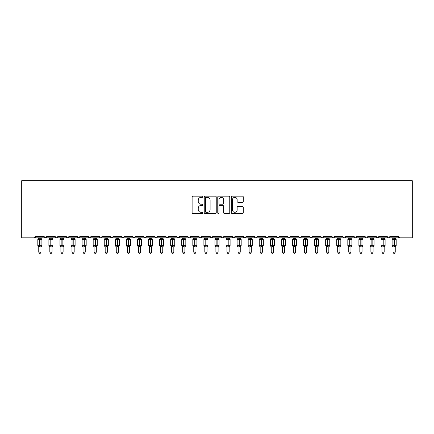 <?xml version="1.0" encoding="UTF-8"?>
<svg xmlns="http://www.w3.org/2000/svg" width="434" height="434" viewBox="0 0 434 434"><rect width="100%" height="100%" fill="white"/><g stroke="black" fill="none" stroke-linecap="round" stroke-linejoin="round"><path stroke-width="0.65" d="M202.83 196.759A0.608 0.608 0 0 0 202.222 196.152L192.984 196.152A0.868 0.868 0 0 0 192.116 197.02L192.116 212.665A0.868 0.868 0 0 0 192.984 213.539L202.222 213.539A0.608 0.608 0 0 0 202.83 212.931A0.608 0.608 0 0 0 202.222 212.318L201.023 212.318A2.783 2.783 0 0 1 198.24 209.541L198.24 208.233A2.783 2.783 0 0 1 201.023 205.45L202.222 205.45A0.608 0.608 0 0 0 202.83 204.843A0.608 0.608 0 0 0 202.222 204.235L201.023 204.235A2.783 2.783 0 0 1 198.24 201.452L198.24 200.15A2.783 2.783 0 0 1 201.023 197.367L202.222 197.367A0.608 0.608 0 0 0 202.83 196.759M242.405 202.277A0.868 0.868 0 0 0 243.279 201.409L243.279 197.02A0.868 0.868 0 0 0 242.405 196.152L232.147 196.152A0.868 0.868 0 0 0 231.279 197.02L231.279 212.665A0.868 0.868 0 0 0 232.147 213.539L242.405 213.539A0.868 0.868 0 0 0 243.279 212.665L243.279 207.365A0.868 0.868 0 0 0 242.405 206.497L238.016 206.497A0.868 0.868 0 0 0 237.148 207.365L237.148 209.996A2.327 2.327 0 0 1 234.821 212.318A2.327 2.327 0 0 1 232.499 209.996L232.499 199.694A2.327 2.327 0 0 1 234.821 197.367A2.327 2.327 0 0 1 237.148 199.694L237.148 201.409A0.868 0.868 0 0 0 238.016 202.277L242.405 202.277M21.7 228.978L412.3 228.978L412.3 180.707L21.7 180.707L21.7 237.837L34.324 237.837L35.648 236.508L44.062 236.508L44.55 237.534M216.24 197.02A0.868 0.868 0 0 0 215.373 196.152L205.114 196.152A0.868 0.868 0 0 0 204.24 197.02L204.24 212.665A0.868 0.868 0 0 0 205.114 213.539L215.373 213.539A0.868 0.868 0 0 0 216.24 212.665L216.24 197.02M218.627 196.152L228.886 196.152A0.868 0.868 0 0 1 229.76 197.02L229.76 212.665A0.868 0.868 0 0 1 228.886 213.539L224.497 213.539A0.868 0.868 0 0 1 223.629 212.665L223.629 206.324A0.868 0.868 0 0 0 222.761 205.45L219.848 205.45A0.868 0.868 0 0 0 218.98 206.324L218.98 212.931A0.608 0.608 0 0 1 218.367 213.539A0.608 0.608 0 0 1 217.759 212.931L217.759 197.02A0.868 0.868 0 0 1 218.627 196.152M34.324 237.837L35.648 236.508A1.329 1.329 0 0 1 34.324 237.837L45.391 237.837L44.062 236.508A1.329 1.329 0 0 0 45.391 237.837A1.329 1.329 0 0 0 46.72 236.508L55.134 236.508A1.329 1.329 0 0 0 56.463 237.837A1.329 1.329 0 0 0 57.793 236.508L66.207 236.508A1.329 1.329 0 0 0 67.536 237.837A1.329 1.329 0 0 0 68.865 236.508L77.279 236.508A1.329 1.329 0 0 0 78.608 237.837A1.329 1.329 0 0 0 79.937 236.508L88.352 236.508A1.329 1.329 0 0 0 89.681 237.837A1.329 1.329 0 0 0 91.01 236.508L99.424 236.508A1.329 1.329 0 0 0 100.748 237.837A1.329 1.329 0 0 0 102.077 236.508L110.491 236.508A1.329 1.329 0 0 0 111.82 237.837A1.329 1.329 0 0 0 113.149 236.508L121.563 236.508A1.329 1.329 0 0 0 122.893 237.837A1.329 1.329 0 0 0 124.222 236.508L132.636 236.508A1.329 1.329 0 0 0 133.965 237.837A1.329 1.329 0 0 0 135.294 236.508L143.708 236.508A1.329 1.329 0 0 0 145.037 237.837A1.329 1.329 0 0 0 146.367 236.508L154.781 236.508A1.329 1.329 0 0 0 156.11 237.837A1.329 1.329 0 0 0 157.433 236.508L165.848 236.508A1.329 1.329 0 0 0 167.177 237.837A1.329 1.329 0 0 0 168.506 236.508L176.92 236.508A1.329 1.329 0 0 0 178.249 237.837A1.329 1.329 0 0 0 179.578 236.508L187.993 236.508A1.329 1.329 0 0 0 189.322 237.837A1.329 1.329 0 0 0 190.651 236.508L199.065 236.508A1.329 1.329 0 0 0 200.394 237.837A1.329 1.329 0 0 0 201.723 236.508L210.137 236.508A1.329 1.329 0 0 0 211.466 237.837A1.329 1.329 0 0 0 212.79 236.508L221.21 236.508A1.329 1.329 0 0 0 222.533 237.837A1.329 1.329 0 0 0 223.863 236.508L232.277 236.508A1.329 1.329 0 0 0 233.606 237.837A1.329 1.329 0 0 0 234.935 236.508L243.349 236.508A1.329 1.329 0 0 0 244.678 237.837A1.329 1.329 0 0 0 246.007 236.508L254.422 236.508A1.329 1.329 0 0 0 255.751 237.837A1.329 1.329 0 0 0 257.08 236.508L265.494 236.508A1.329 1.329 0 0 0 266.823 237.837A1.329 1.329 0 0 0 268.152 236.508L276.567 236.508A1.329 1.329 0 0 0 277.89 237.837A1.329 1.329 0 0 0 279.219 236.508L287.634 236.508A1.329 1.329 0 0 0 288.963 237.837A1.329 1.329 0 0 0 290.292 236.508L298.706 236.508A1.329 1.329 0 0 0 300.035 237.837A1.329 1.329 0 0 0 301.364 236.508L309.778 236.508A1.329 1.329 0 0 0 311.107 237.837A1.329 1.329 0 0 0 312.437 236.508L320.851 236.508A1.329 1.329 0 0 0 322.18 237.837A1.329 1.329 0 0 0 323.509 236.508L331.923 236.508A1.329 1.329 0 0 0 333.252 237.837A1.329 1.329 0 0 0 334.576 236.508L342.99 236.508A1.329 1.329 0 0 0 344.319 237.837A1.329 1.329 0 0 0 345.648 236.508L354.063 236.508A1.329 1.329 0 0 0 355.392 237.837A1.329 1.329 0 0 0 356.721 236.508L365.135 236.508A1.329 1.329 0 0 0 366.464 237.837A1.329 1.329 0 0 0 367.793 236.508L376.207 236.508A1.329 1.329 0 0 0 377.537 237.837A1.329 1.329 0 0 0 378.866 236.508L387.28 236.508A1.329 1.329 0 0 0 388.609 237.837A1.329 1.329 0 0 0 389.938 236.508L398.352 236.508L398.596 237.279M46.237 237.534L46.72 236.508L45.391 237.837L388.609 237.837L389.938 236.508L389.689 237.279M376.207 236.508L377.537 237.837L378.866 236.508L378.616 237.279M367.793 236.508L367.305 237.534M365.135 236.508L365.623 237.534L366.464 237.837L367.321 237.523M356.721 236.508L356.477 237.279M356.249 237.523L355.392 237.837L354.063 236.508L354.551 237.534M342.99 236.508L343.478 237.534M312.437 236.508L311.948 237.534M309.778 236.508L310.267 237.534L311.107 237.837L312.29 237.11M301.364 236.508L300.876 237.534M298.706 236.508L299.194 237.534M287.634 236.508L288.122 237.534L288.963 237.837L289.82 237.523M278.747 237.523L277.89 237.837L276.567 236.508L277.049 237.534M268.152 236.508L267.903 237.279M267.675 237.523L266.823 237.837L265.494 236.508L265.977 237.534M257.08 236.508L256.592 237.534L255.751 237.837L254.894 237.523L254.422 236.508M246.007 236.508L245.519 237.534M245.861 237.11L244.678 237.837L243.349 236.508L243.599 237.279M234.935 236.508L234.452 237.534M234.794 237.11L233.606 237.837L232.277 236.508L232.765 237.534M221.21 236.508L221.693 237.534L222.533 237.837L223.863 236.508L223.38 237.534M212.79 236.508L211.466 237.837L210.137 236.508L210.62 237.534M199.537 237.523L200.394 237.837L201.723 236.508L201.235 237.534M190.651 236.508L190.163 237.534L189.322 237.837L188.139 237.11M187.993 236.508L188.481 237.534M176.92 236.508L177.408 237.534L178.249 237.837L179.578 236.508M168.506 236.508L167.177 237.837L165.848 236.508L166.336 237.534M157.433 236.508L156.951 237.534M156.962 237.523L156.11 237.837L154.781 236.508L155.263 237.534M143.708 236.508L144.191 237.534M132.636 236.508L133.124 237.534M124.222 236.508L123.733 237.534M110.491 236.508L111.82 237.837L113.149 236.508L112.666 237.534M99.424 236.508L99.907 237.534L100.748 237.837L102.077 236.508L101.594 237.534M88.493 237.11L89.681 237.837L91.01 236.508L90.522 237.534M88.352 236.508L88.834 237.534M77.762 237.534L77.279 236.508L78.608 237.837L79.937 236.508L79.449 237.534M68.865 236.508L68.377 237.534M57.793 236.508L57.31 237.534M398.352 236.508A1.329 1.329 0 0 0 399.676 237.837L398.352 236.508M412.3 228.978L412.3 237.837L388.609 237.837L387.752 237.523M55.134 236.508L56.463 237.837L57.651 237.11M66.207 236.508L67.536 237.837L68.718 237.11M121.563 236.508L122.893 237.837L124.075 237.11M132.777 237.11L133.965 237.837L134.822 237.523M143.849 237.11L145.037 237.837L146.367 236.508M298.852 237.11L300.035 237.837L300.892 237.523M320.851 236.508L322.18 237.837L323.032 237.523M331.923 236.508L333.252 237.837L334.104 237.523M343.137 237.11L344.319 237.837L345.176 237.523M206.069 197.367A0.608 0.608 0 0 0 205.461 197.975L205.461 211.711A0.608 0.608 0 0 0 206.069 212.318L207.327 212.318A2.783 2.783 0 0 0 210.11 209.541L210.11 200.15A2.783 2.783 0 0 0 207.327 197.367L206.069 197.367M223.629 199.738A2.327 2.327 0 0 0 221.302 197.41A2.327 2.327 0 0 0 218.98 199.738L218.98 203.367A0.868 0.868 0 0 0 219.848 204.235L222.761 204.235A0.868 0.868 0 0 0 223.629 203.367L223.629 199.738M38.751 252.143L40.964 252.143L40.297 253.293L39.413 253.293L38.751 252.143L38.751 246.838A0.977 0.928 180 0 0 38.241 246.024L38.431 245.742L39.722 246.051L39.988 245.655L39.988 239.053L41.284 239.367L41.604 239.036A0.445 0.445 0 0 1 41.892 239.454L37.818 239.454L37.818 245.655L39.722 245.655L39.722 239.053L38.431 239.367L38.241 239.08A0.977 0.928 -0 0 0 38.751 238.266L40.964 238.309L40.964 237.837M40.964 252.143L40.964 246.794L39.722 246.93L39.722 246.051L39.988 245.655L41.892 245.655A0.445 0.445 0 0 1 41.604 246.067L40.964 246.984M39.722 246.93L38.751 246.843M38.751 237.837L38.751 238.271M39.988 246.93L39.988 246.051L41.284 245.742L41.604 246.067M38.751 238.309L38.431 239.367L38.751 238.309M41.284 239.367L40.964 238.309M40.964 246.794L41.284 245.742M38.751 246.794L38.431 245.742M49.823 252.143L52.037 252.143L51.369 253.293L50.485 253.293L49.823 252.143L49.823 246.838A0.977 0.928 180 0 0 49.308 246.024L49.498 245.742L50.794 246.051L51.06 245.655L51.06 239.053L52.357 239.367L52.677 239.036A0.445 0.445 0 0 1 52.964 239.454L48.89 239.454L48.89 245.655L50.794 245.655L50.794 239.053L49.498 239.367L49.308 239.08A0.977 0.928 -0 0 0 49.823 238.266L52.037 238.309L52.037 237.837M52.037 252.143L52.037 246.794L50.794 246.93L50.794 246.051L51.06 245.655L52.964 245.655A0.445 0.445 0 0 1 52.677 246.067L52.037 246.984M50.794 246.93L49.823 246.843M49.823 237.837L49.823 238.271M51.06 246.93L51.06 246.051L52.357 245.742L52.677 246.067M49.823 238.309L49.498 239.367L49.823 238.309M52.357 239.367L52.037 238.309M52.037 246.794L52.357 245.742M49.823 246.794L49.498 245.742M60.89 252.143L63.109 252.143L62.442 253.293L61.557 253.293L60.89 252.143L60.89 246.838A0.977 0.928 180 0 0 60.38 246.024L60.57 245.742L61.867 246.051L62.133 245.655L62.133 239.053L63.429 239.367L63.749 239.036A0.445 0.445 0 0 1 64.037 239.454L59.963 239.454L59.963 245.655L61.867 245.655L61.867 239.053L60.57 239.367L60.38 239.08A0.977 0.928 -0 0 0 60.89 238.266L63.109 238.309L63.109 237.837M63.109 252.143L63.109 246.794L61.867 246.93L61.867 246.051L62.133 245.655L64.037 245.655A0.445 0.445 0 0 1 63.749 246.067L63.109 246.984M61.867 246.93L60.89 246.843M60.89 237.837L60.89 238.271M62.133 246.93L62.133 246.051L63.429 245.742L63.749 246.067M60.89 238.309L60.57 239.367L60.89 238.309M63.429 239.367L63.109 238.309M63.109 246.794L63.429 245.742M60.89 246.794L60.57 245.742M71.963 252.143L74.176 252.143L73.514 253.293L72.63 253.293L71.963 252.143L71.963 246.838A0.977 0.928 180 0 0 71.453 246.024L71.643 245.742L72.939 246.051L73.205 245.655L73.205 239.053L74.502 239.367L74.816 239.036A0.445 0.445 0 0 1 75.109 239.454L71.035 239.454L71.035 245.655L72.939 245.655L72.939 239.053L71.643 239.367L71.453 239.08A0.977 0.928 -0 0 0 71.963 238.266L74.181 238.309L74.176 237.837M74.176 252.143L74.181 246.794L72.939 246.93L72.939 246.051L73.205 245.655L75.109 245.655A0.445 0.445 0 0 1 74.816 246.067L74.176 246.984M72.939 246.93L71.963 246.843M71.963 237.837L71.963 238.271M73.205 246.93L73.205 246.051L74.502 245.742L74.816 246.067M71.963 238.309L71.643 239.367L71.963 238.309M74.502 239.367L74.181 238.309M74.181 246.794L74.502 245.742M71.963 246.794L71.643 245.742M83.035 252.143L85.248 252.143L84.587 253.293L83.702 253.293L83.035 252.143L83.035 246.838A0.977 0.928 180 0 0 82.525 246.024L82.715 245.742L84.012 246.051L84.277 245.655L84.277 239.053L85.574 239.367L85.889 239.036A0.445 0.445 0 0 1 86.182 239.454L82.107 239.454L82.107 245.655L84.012 245.655L84.012 239.053L82.715 239.367L82.525 239.08A0.977 0.928 -0 0 0 83.035 238.266L85.248 238.309L85.248 237.837M85.248 252.143L85.248 246.794L84.012 246.93L84.012 246.051L84.277 245.655L86.182 245.655A0.445 0.445 0 0 1 85.889 246.067L85.248 246.984M84.012 246.93L83.035 246.843M83.035 237.837L83.035 238.271M84.277 246.93L84.277 246.051L85.574 245.742L85.889 246.067M83.035 238.309L82.715 239.367L83.035 238.309M85.574 239.367L85.248 238.309M85.248 246.794L85.574 245.742M83.035 246.794L82.715 245.742M94.107 252.143L96.321 252.143L95.659 253.293L94.769 253.293L94.107 252.143L94.107 246.838A0.977 0.928 180 0 0 93.598 246.024L93.787 245.742L95.084 246.051L95.35 245.655L95.35 239.053L96.641 239.367L96.961 239.036A0.445 0.445 0 0 1 97.254 239.454L93.18 239.454L93.18 245.655L95.084 245.655L95.084 239.053L93.787 239.367L93.598 239.08A0.977 0.928 -0 0 0 94.107 238.266L96.321 238.309L96.321 237.837M96.321 252.143L96.321 246.794L95.084 246.93L95.084 246.051L95.35 245.655L97.254 245.655A0.445 0.445 0 0 1 96.961 246.067L96.321 246.984M95.084 246.93L94.107 246.843M94.107 237.837L94.107 238.271M95.35 246.93L95.35 246.051L96.641 245.742L96.961 246.067M94.107 238.309L93.787 239.367L94.107 238.309M96.641 239.367L96.321 238.309M96.321 246.794L96.641 245.742M94.107 246.794L93.787 245.742M105.18 252.143L107.393 252.143L106.726 253.293L105.842 253.293L105.18 252.143L105.18 246.838A0.977 0.928 180 0 0 104.665 246.024L104.86 245.742L106.151 246.051L106.417 245.655L106.417 239.053L107.713 239.367L108.033 239.036A0.445 0.445 0 0 1 108.321 239.454L104.247 239.454L104.247 245.655L106.151 245.655L106.151 239.053L104.86 239.367L104.665 239.08A0.977 0.928 -0 0 0 105.18 238.266L107.393 238.309L107.393 237.837M107.393 252.143L107.393 246.794L106.151 246.93L106.151 246.051L106.417 245.655L108.321 245.655A0.445 0.445 0 0 1 108.033 246.067L107.393 246.984M106.151 246.93L105.18 246.843M105.18 237.837L105.18 238.271M106.417 246.93L106.417 246.051L107.713 245.742L108.033 246.067M105.18 238.309L104.86 239.367L105.18 238.309M107.713 239.367L107.393 238.309M107.393 246.794L107.713 245.742M105.18 246.794L104.86 245.742M116.252 252.143L118.466 252.143L117.798 253.293L116.914 253.293L116.252 252.143L116.252 246.838A0.977 0.928 180 0 0 115.737 246.024L115.927 245.742L117.223 246.051L117.489 245.655L117.489 239.053L118.786 239.367L119.106 239.036A0.445 0.445 0 0 1 119.393 239.454L115.319 239.454L115.319 245.655L117.223 245.655L117.223 239.053L115.927 239.367L115.737 239.08A0.977 0.928 -0 0 0 116.252 238.266L118.466 238.309L118.466 237.837M118.466 252.143L118.466 246.794L117.223 246.93L117.223 246.051L117.489 245.655L119.393 245.655A0.445 0.445 0 0 1 119.106 246.067L118.466 246.984M117.223 246.93L116.252 246.843M116.252 237.837L116.252 238.271M117.489 246.93L117.489 246.051L118.786 245.742L119.106 246.067M116.247 238.309L115.927 239.367L116.247 238.309M118.786 239.367L118.466 238.309M118.466 246.794L118.786 245.742M116.247 246.794L115.927 245.742M127.319 252.143L129.538 252.143L128.871 253.293L127.987 253.293L127.319 252.143L127.319 246.838A0.977 0.928 180 0 0 126.809 246.024L126.999 245.742L128.296 246.051L128.562 245.655L128.562 239.053L129.858 239.367L130.173 239.036A0.445 0.445 0 0 1 130.466 239.454L126.392 239.454L126.392 245.655L128.296 245.655L128.296 239.053L126.999 239.367L126.809 239.08A0.977 0.928 -0 0 0 127.319 238.266L129.538 238.309L129.538 237.837M129.538 252.143L129.538 246.794L128.296 246.93L128.296 246.051L128.562 245.655L130.466 245.655A0.445 0.445 0 0 1 130.173 246.067L129.538 246.984M128.296 246.93L127.319 246.843M127.319 237.837L127.319 238.271M128.562 246.93L128.562 246.051L129.858 245.742L130.173 246.067M127.319 238.309L126.999 239.367L127.319 238.309M129.858 239.367L129.538 238.309M129.538 246.794L129.858 245.742M127.319 246.794L126.999 245.742M138.392 252.143L140.605 252.143L139.943 253.293L139.059 253.293L138.392 252.143L138.392 246.838A0.977 0.928 180 0 0 137.882 246.024L138.072 245.742L139.368 246.051L139.634 245.655L139.634 239.053L140.931 239.367L141.245 239.036A0.445 0.445 0 0 1 141.538 239.454L137.464 239.454L137.464 245.655L139.368 245.655L139.368 239.053L138.072 239.367L137.882 239.08A0.977 0.928 -0 0 0 138.392 238.266L140.611 238.309L140.605 237.837M140.605 252.143L140.611 246.794L139.368 246.93L139.368 246.051L139.634 245.655L141.538 245.655A0.445 0.445 0 0 1 141.245 246.067L140.605 246.984M139.368 246.93L138.392 246.843M138.392 237.837L138.392 238.271M139.634 246.93L139.634 246.051L140.931 245.742L141.245 246.067M138.392 238.309L138.072 239.367L138.392 238.309M140.931 239.367L140.611 238.309M140.611 246.794L140.931 245.742M138.392 246.794L138.072 245.742M149.464 252.143L151.678 252.143L151.016 253.293L150.131 253.293L149.464 252.143L149.464 246.838A0.977 0.928 180 0 0 148.954 246.024L149.144 245.742L150.441 246.051L150.707 245.655L150.707 239.053L151.998 239.367L152.318 239.036A0.445 0.445 0 0 1 152.611 239.454L148.536 239.454L148.536 245.655L150.441 245.655L150.441 239.053L149.144 239.367L148.954 239.08A0.977 0.928 -0 0 0 149.464 238.266L151.678 238.309L151.678 237.837M151.678 252.143L151.678 246.794L150.441 246.93L150.441 246.051L150.707 245.655L152.611 245.655A0.445 0.445 0 0 1 152.318 246.067L151.678 246.984M150.441 246.93L149.464 246.843M149.464 237.837L149.464 238.271M150.707 246.93L150.707 246.051L151.998 245.742L152.318 246.067M149.464 238.309L149.144 239.367L149.464 238.309M151.998 239.367L151.678 238.309M151.678 246.794L151.998 245.742M149.464 246.794L149.144 245.742M160.537 252.143L162.75 252.143L162.083 253.293L161.198 253.293L160.537 252.143L160.537 246.838A0.977 0.928 180 0 0 160.027 246.024L160.217 245.742L161.508 246.051L161.773 245.655L161.773 239.053L163.07 239.367L163.39 239.036A0.445 0.445 0 0 1 163.678 239.454L159.603 239.454L159.603 245.655L161.508 245.655L161.508 239.053L160.217 239.367L160.027 239.08A0.977 0.928 -0 0 0 160.537 238.266L162.75 238.309L162.75 237.837M162.75 252.143L162.75 246.794L161.508 246.93L161.508 246.051L161.773 245.655L163.678 245.655A0.445 0.445 0 0 1 163.39 246.067L162.75 246.984M161.508 246.93L160.537 246.843M160.537 237.837L160.537 238.271M161.773 246.93L161.773 246.051L163.07 245.742L163.39 246.067M160.537 238.309L160.217 239.367L160.537 238.309M163.07 239.367L162.75 238.309M162.75 246.794L163.07 245.742M160.537 246.794L160.217 245.742M171.609 252.143L173.822 252.143L173.155 253.293L172.271 253.293L171.609 252.143L171.609 246.838A0.977 0.928 180 0 0 171.094 246.024L171.284 245.742L172.58 246.051L172.846 245.655L172.846 239.053L174.142 239.367L174.463 239.036A0.445 0.445 0 0 1 174.75 239.454L170.676 239.454L170.676 245.655L172.58 245.655L172.58 239.053L171.284 239.367L171.094 239.08A0.977 0.928 -0 0 0 171.609 238.266L173.822 238.309L173.822 237.837M173.822 252.143L173.822 246.794L172.58 246.93L172.58 246.051L172.846 245.655L174.75 245.655A0.445 0.445 0 0 1 174.463 246.067L173.822 246.984M172.58 246.93L171.609 246.843M171.609 237.837L171.609 238.271M172.846 246.93L172.846 246.051L174.142 245.742L174.463 246.067M171.609 238.309L171.284 239.367L171.609 238.309M174.142 239.367L173.822 238.309M173.822 246.794L174.142 245.742M171.609 246.794L171.284 245.742M182.676 252.143L184.895 252.143L184.228 253.293L183.343 253.293L182.676 252.143L182.676 246.838A0.977 0.928 180 0 0 182.166 246.024L182.356 245.742L183.653 246.051L183.918 245.655L183.918 239.053L185.215 239.367L185.53 239.036A0.445 0.445 0 0 1 185.823 239.454L181.748 239.454L181.748 245.655L183.653 245.655L183.653 239.053L182.356 239.367L182.166 239.08A0.977 0.928 -0 0 0 182.676 238.266L184.895 238.309L184.895 237.837M184.895 252.143L184.895 246.794L183.653 246.93L183.653 246.051L183.918 245.655L185.823 245.655A0.445 0.445 0 0 1 185.53 246.067L184.895 246.984M183.653 246.93L182.676 246.843M182.676 237.837L182.676 238.271M183.918 246.93L183.918 246.051L185.215 245.742L185.53 246.067M182.676 238.309L182.356 239.367L182.676 238.309M185.215 239.367L184.895 238.309M184.895 246.794L185.215 245.742M182.676 246.794L182.356 245.742M193.748 252.143L195.962 252.143L195.3 253.293L194.416 253.293L193.748 252.143L193.748 246.838A0.977 0.928 180 0 0 193.238 246.024L193.428 245.742L194.725 246.051L194.991 245.655L194.991 239.053L196.287 239.367L196.602 239.036A0.445 0.445 0 0 1 196.895 239.454L192.821 239.454L192.821 245.655L194.725 245.655L194.725 239.053L193.428 239.367L193.238 239.08A0.977 0.928 -0 0 0 193.748 238.266L195.967 238.309L195.962 237.837M195.962 252.143L195.967 246.794L194.725 246.93L194.725 246.051L194.991 245.655L196.895 245.655A0.445 0.445 0 0 1 196.602 246.067L195.962 246.984M194.725 246.93L193.748 246.843M193.748 237.837L193.748 238.271M194.991 246.93L194.991 246.051L196.287 245.742L196.602 246.067M193.748 238.309L193.428 239.367L193.748 238.309M196.287 239.367L195.967 238.309M195.967 246.794L196.287 245.742M193.748 246.794L193.428 245.742M204.821 252.143L207.034 252.143L206.372 253.293L205.488 253.293L204.821 252.143L204.821 246.838A0.977 0.928 180 0 0 204.311 246.024L204.501 245.742L205.797 246.051L206.063 245.655L206.063 239.053L207.354 239.367L207.674 239.036A0.445 0.445 0 0 1 207.967 239.454L203.893 239.454L203.893 245.655L205.797 245.655L205.797 239.053L204.501 239.367L204.311 239.08A0.977 0.928 -0 0 0 204.821 238.266L207.034 238.309L207.034 237.837M207.034 252.143L207.034 246.794L205.797 246.93L205.797 246.051L206.063 245.655L207.967 245.655A0.445 0.445 0 0 1 207.674 246.067L207.034 246.984M205.797 246.93L204.821 246.843M204.821 237.837L204.821 238.271M206.063 246.93L206.063 246.051L207.354 245.742L207.674 246.067M204.821 238.309L204.501 239.367L204.821 238.309M207.354 239.367L207.034 238.309M207.034 246.794L207.354 245.742M204.821 246.794L204.501 245.742M215.893 252.143L218.107 252.143L217.445 253.293L216.555 253.293L215.893 252.143L215.893 246.838A0.977 0.928 180 0 0 215.383 246.024L215.573 245.742L216.87 246.051L217.13 245.655L217.13 239.053L218.427 239.367L218.747 239.036A0.445 0.445 0 0 1 219.04 239.454L214.96 239.454L214.96 245.655L216.87 245.655L216.87 239.053L215.573 239.367L215.383 239.08A0.977 0.928 -0 0 0 215.893 238.266L218.107 238.309L218.107 237.837M218.107 252.143L218.107 246.794L216.87 246.93L216.87 246.051L217.13 245.655L219.04 245.655A0.445 0.445 0 0 1 218.747 246.067L218.107 246.984M216.87 246.93L215.893 246.843M215.893 237.837L215.893 238.271M217.13 246.93L217.13 246.051L218.427 245.742L218.747 246.067M215.893 238.309L215.573 239.367L215.893 238.309M218.427 239.367L218.107 238.309M218.107 246.794L218.427 245.742M215.893 246.794L215.573 245.742M226.966 252.143L229.179 252.143L228.512 253.293L227.628 253.293L226.966 252.143L226.966 246.838A0.977 0.928 180 0 0 226.45 246.024L226.646 245.742L227.937 246.051L228.203 245.655L228.203 239.053L229.499 239.367L229.819 239.036A0.445 0.445 0 0 1 230.107 239.454L226.033 239.454L226.033 245.655L227.937 245.655L227.937 239.053L226.646 239.367L226.45 239.08A0.977 0.928 -0 0 0 226.966 238.266L229.179 238.309L229.179 237.837M229.179 252.143L229.179 246.794L227.937 246.93L227.937 246.051L228.203 245.655L230.107 245.655A0.445 0.445 0 0 1 229.819 246.067L229.179 246.984M227.937 246.93L226.966 246.843M226.966 237.837L226.966 238.271M228.203 246.93L228.203 246.051L229.499 245.742L229.819 246.067M226.966 238.309L226.646 239.367L226.966 238.309M229.499 239.367L229.179 238.309M229.179 246.794L229.499 245.742M226.966 246.794L226.646 245.742M238.038 252.143L240.252 252.143L239.584 253.293L238.7 253.293L238.038 252.143L238.038 246.838A0.977 0.928 180 0 0 237.523 246.024L237.713 245.742L239.009 246.051L239.275 245.655L239.275 239.053L240.572 239.367L240.892 239.036A0.445 0.445 0 0 1 241.179 239.454L237.105 239.454L237.105 245.655L239.009 245.655L239.009 239.053L237.713 239.367L237.523 239.08A0.977 0.928 -0 0 0 238.038 238.266L240.252 238.309L240.252 237.837M240.252 252.143L240.252 246.794L239.009 246.93L239.009 246.051L239.275 245.655L241.179 245.655A0.445 0.445 0 0 1 240.892 246.067L240.252 246.984M239.009 246.93L238.038 246.843M238.038 237.837L238.038 238.271M239.275 246.93L239.275 246.051L240.572 245.742L240.892 246.067M238.033 238.309L237.713 239.367L238.033 238.309M240.572 239.367L240.252 238.309M240.252 246.794L240.572 245.742M238.033 246.794L237.713 245.742M249.105 252.143L251.324 252.143L250.657 253.293L249.772 253.293L249.105 252.143L249.105 246.838A0.977 0.928 180 0 0 248.595 246.024L248.785 245.742L250.082 246.051L250.347 245.655L250.347 239.053L251.644 239.367L251.959 239.036A0.445 0.445 0 0 1 252.252 239.454L248.177 239.454L248.177 245.655L250.082 245.655L250.082 239.053L248.785 239.367L248.595 239.08A0.977 0.928 -0 0 0 249.105 238.266L251.324 238.309L251.324 237.837M251.324 252.143L251.324 246.794L250.082 246.93L250.082 246.051L250.347 245.655L252.252 245.655A0.445 0.445 0 0 1 251.959 246.067L251.324 246.984M250.082 246.93L249.105 246.843M249.105 237.837L249.105 238.271M250.347 246.93L250.347 246.051L251.644 245.742L251.959 246.067M249.105 238.309L248.785 239.367L249.105 238.309M251.644 239.367L251.324 238.309M251.324 246.794L251.644 245.742M249.105 246.794L248.785 245.742M260.178 252.143L262.391 252.143L261.729 253.293L260.845 253.293L260.178 252.143L260.178 246.838A0.977 0.928 180 0 0 259.668 246.024L259.858 245.742L261.154 246.051L261.42 245.655L261.42 239.053L262.716 239.367L263.031 239.036A0.445 0.445 0 0 1 263.324 239.454L259.25 239.454L259.25 245.655L261.154 245.655L261.154 239.053L259.858 239.367L259.668 239.08A0.977 0.928 -0 0 0 260.178 238.266L262.391 238.309L262.391 237.837M262.391 252.143L262.391 246.794L261.154 246.93L261.154 246.051L261.42 245.655L263.324 245.655A0.445 0.445 0 0 1 263.031 246.067L262.391 246.984M261.154 246.93L260.178 246.843M260.178 237.837L260.178 238.271M261.42 246.93L261.42 246.051L262.716 245.742L263.031 246.067M260.178 238.309L259.858 239.367L260.178 238.309M262.716 239.367L262.391 238.309M262.391 246.794L262.716 245.742M260.178 246.794L259.858 245.742M271.25 252.143L273.463 252.143L272.802 253.293L271.917 253.293L271.25 252.143L271.25 246.838A0.977 0.928 180 0 0 270.74 246.024L270.93 245.742L272.226 246.051L272.492 245.655L272.492 239.053L273.783 239.367L274.104 239.036A0.445 0.445 0 0 1 274.397 239.454L270.322 239.454L270.322 245.655L272.226 245.655L272.226 239.053L270.93 239.367L270.74 239.08A0.977 0.928 -0 0 0 271.25 238.266L273.463 238.309L273.463 237.837M273.463 252.143L273.463 246.794L272.226 246.93L272.226 246.051L272.492 245.655L274.397 245.655A0.445 0.445 0 0 1 274.104 246.067L273.463 246.984M272.226 246.93L271.25 246.843M271.25 237.837L271.25 238.271M272.492 246.93L272.492 246.051L273.783 245.742L274.104 246.067M271.25 238.309L270.93 239.367L271.25 238.309M273.783 239.367L273.463 238.309M273.463 246.794L273.783 245.742M271.25 246.794L270.93 245.742M282.322 252.143L284.536 252.143L283.869 253.293L282.984 253.293L282.322 252.143L282.322 246.838A0.977 0.928 180 0 0 281.812 246.024L282.002 245.742L283.293 246.051L283.559 245.655L283.559 239.053L284.856 239.367L285.176 239.036A0.445 0.445 0 0 1 285.464 239.454L281.389 239.454L281.389 245.655L283.293 245.655L283.293 239.053L282.002 239.367L281.812 239.08A0.977 0.928 -0 0 0 282.322 238.266L284.536 238.309L284.536 237.837M284.536 252.143L284.536 246.794L283.293 246.93L283.293 246.051L283.559 245.655L285.464 245.655A0.445 0.445 0 0 1 285.176 246.067L284.536 246.984M283.293 246.93L282.322 246.843M282.322 237.837L282.322 238.271M283.559 246.93L283.559 246.051L284.856 245.742L285.176 246.067M282.322 238.309L282.002 239.367L282.322 238.309M284.856 239.367L284.536 238.309M284.536 246.794L284.856 245.742M282.322 246.794L282.002 245.742M293.395 252.143L295.608 252.143L294.941 253.293L294.057 253.293L293.395 252.143L293.395 246.838A0.977 0.928 180 0 0 292.879 246.024L293.069 245.742L294.366 246.051L294.632 245.655L294.632 239.053L295.928 239.367L296.248 239.036A0.445 0.445 0 0 1 296.536 239.454L292.462 239.454L292.462 245.655L294.366 245.655L294.366 239.053L293.069 239.367L292.879 239.08A0.977 0.928 -0 0 0 293.395 238.266L295.608 238.309L295.608 237.837M295.608 252.143L295.608 246.794L294.366 246.93L294.366 246.051L294.632 245.655L296.536 245.655A0.445 0.445 0 0 1 296.248 246.067L295.608 246.984M294.366 246.93L293.395 246.843M293.395 237.837L293.395 238.271M294.632 246.93L294.632 246.051L295.928 245.742L296.248 246.067M293.389 238.309L293.069 239.367L293.389 238.309M295.928 239.367L295.608 238.309M295.608 246.794L295.928 245.742M293.389 246.794L293.069 245.742M304.462 252.143L306.681 252.143L306.013 253.293L305.129 253.293L304.462 252.143L304.462 246.838A0.977 0.928 180 0 0 303.952 246.024L304.142 245.742L305.438 246.051L305.704 245.655L305.704 239.053L307.001 239.367L307.315 239.036A0.445 0.445 0 0 1 307.608 239.454L303.534 239.454L303.534 245.655L305.438 245.655L305.438 239.053L304.142 239.367L303.952 239.08A0.977 0.928 -0 0 0 304.462 238.266L306.681 238.309L306.681 237.837M306.681 252.143L306.681 246.794L305.438 246.93L305.438 246.051L305.704 245.655L307.608 245.655A0.445 0.445 0 0 1 307.315 246.067L306.681 246.984M305.438 246.93L304.462 246.843M304.462 237.837L304.462 238.271M305.704 246.93L305.704 246.051L307.001 245.742L307.315 246.067M304.462 238.309L304.142 239.367L304.462 238.309M307.001 239.367L306.681 238.309M306.681 246.794L307.001 245.742M304.462 246.794L304.142 245.742M315.534 252.143L317.748 252.143L317.086 253.293L316.202 253.293L315.534 252.143L315.534 246.838A0.977 0.928 180 0 0 315.024 246.024L315.214 245.742L316.511 246.051L316.777 245.655L316.777 239.053L318.073 239.367L318.388 239.036A0.445 0.445 0 0 1 318.681 239.454L314.607 239.454L314.607 245.655L316.511 245.655L316.511 239.053L315.214 239.367L315.024 239.08A0.977 0.928 -0 0 0 315.534 238.266L317.753 238.309L317.748 237.837M317.748 252.143L317.753 246.794L316.511 246.93L316.511 246.051L316.777 245.655L318.681 245.655A0.445 0.445 0 0 1 318.388 246.067L317.748 246.984M316.511 246.93L315.534 246.843M315.534 237.837L315.534 238.271M316.777 246.93L316.777 246.051L318.073 245.742L318.388 246.067M315.534 238.309L315.214 239.367L315.534 238.309M318.073 239.367L317.753 238.309M317.753 246.794L318.073 245.742M315.534 246.794L315.214 245.742M326.607 252.143L328.82 252.143L328.158 253.293L327.274 253.293L326.607 252.143L326.607 246.838A0.977 0.928 180 0 0 326.097 246.024L326.287 245.742L327.583 246.051L327.849 245.655L327.849 239.053L329.14 239.367L329.46 239.036A0.445 0.445 0 0 1 329.753 239.454L325.679 239.454L325.679 245.655L327.583 245.655L327.583 239.053L326.287 239.367L326.097 239.08A0.977 0.928 -0 0 0 326.607 238.266L328.82 238.309L328.82 237.837M328.82 252.143L328.82 246.794L327.583 246.93L327.583 246.051L327.849 245.655L329.753 245.655A0.445 0.445 0 0 1 329.46 246.067L328.82 246.984M327.583 246.93L326.607 246.843M326.607 237.837L326.607 238.271M327.849 246.93L327.849 246.051L329.14 245.742L329.46 246.067M326.607 238.309L326.287 239.367L326.607 238.309M329.14 239.367L328.82 238.309M328.82 246.794L329.14 245.742M326.607 246.794L326.287 245.742M337.679 252.143L339.893 252.143L339.231 253.293L338.341 253.293L337.679 252.143L337.679 246.838A0.977 0.928 180 0 0 337.169 246.024L337.359 245.742L338.65 246.051L338.916 245.655L338.916 239.053L340.213 239.367L340.533 239.036A0.445 0.445 0 0 1 340.82 239.454L336.746 239.454L336.746 245.655L338.65 245.655L338.65 239.053L337.359 239.367L337.169 239.08A0.977 0.928 -0 0 0 337.679 238.266L339.893 238.309L339.893 237.837M339.893 252.143L339.893 246.794L338.65 246.93L338.65 246.051L338.916 245.655L340.82 245.655A0.445 0.445 0 0 1 340.533 246.067L339.893 246.984M338.65 246.93L337.679 246.843M337.679 237.837L337.679 238.271M338.916 246.93L338.916 246.051L340.213 245.742L340.533 246.067M337.679 238.309L337.359 239.367L337.679 238.309M340.213 239.367L339.893 238.309M339.893 246.794L340.213 245.742M337.679 246.794L337.359 245.742M348.752 252.143L350.965 252.143L350.298 253.293L349.413 253.293L348.752 252.143L348.752 246.838A0.977 0.928 180 0 0 348.236 246.024L348.426 245.742L349.723 246.051L349.988 245.655L349.988 239.053L351.285 239.367L351.605 239.036A0.445 0.445 0 0 1 351.893 239.454L347.818 239.454L347.818 245.655L349.723 245.655L349.723 239.053L348.426 239.367L348.236 239.08A0.977 0.928 -0 0 0 348.752 238.266L350.965 238.309L350.965 237.837M350.965 252.143L350.965 246.794L349.723 246.93L349.723 246.051L349.988 245.655L351.893 245.655A0.445 0.445 0 0 1 351.605 246.067L350.965 246.984M349.723 246.93L348.752 246.843M348.752 237.837L348.752 238.271M349.988 246.93L349.988 246.051L351.285 245.742L351.605 246.067M348.752 238.309L348.426 239.367L348.752 238.309M351.285 239.367L350.965 238.309M350.965 246.794L351.285 245.742M348.752 246.794L348.426 245.742M359.824 252.143L362.037 252.143L361.37 253.293L360.486 253.293L359.824 252.143L359.824 246.838A0.977 0.928 180 0 0 359.309 246.024L359.498 245.742L360.795 246.051L361.061 245.655L361.061 239.053L362.357 239.367L362.678 239.036A0.445 0.445 0 0 1 362.965 239.454L358.891 239.454L358.891 245.655L360.795 245.655L360.795 239.053L359.498 239.367L359.309 239.08A0.977 0.928 -0 0 0 359.824 238.266L362.037 238.309L362.037 237.837M362.037 252.143L362.037 246.794L360.795 246.93L360.795 246.051L361.061 245.655L362.965 245.655A0.445 0.445 0 0 1 362.678 246.067L362.037 246.984M360.795 246.93L359.824 246.843M359.824 237.837L359.824 238.271M361.061 246.93L361.061 246.051L362.357 245.742L362.678 246.067M359.819 238.309L359.498 239.367L359.819 238.309M362.357 239.367L362.037 238.309M362.037 246.794L362.357 245.742M359.819 246.794L359.498 245.742M370.891 252.143L373.11 252.143L372.443 253.293L371.558 253.293L370.891 252.143L370.891 246.838A0.977 0.928 180 0 0 370.381 246.024L370.571 245.742L371.867 246.051L372.133 245.655L372.133 239.053L373.43 239.367L373.745 239.036A0.445 0.445 0 0 1 374.037 239.454L369.963 239.454L369.963 245.655L371.867 245.655L371.867 239.053L370.571 239.367L370.381 239.08A0.977 0.928 -0 0 0 370.891 238.266L373.11 238.309L373.11 237.837M373.11 252.143L373.11 246.794L371.867 246.93L371.867 246.051L372.133 245.655L374.037 245.655A0.445 0.445 0 0 1 373.745 246.067L373.11 246.984M371.867 246.93L370.891 246.843M370.891 237.837L370.891 238.271M372.133 246.93L372.133 246.051L373.43 245.742L373.745 246.067M370.891 238.309L370.571 239.367L370.891 238.309M373.43 239.367L373.11 238.309M373.11 246.794L373.43 245.742M370.891 246.794L370.571 245.742M381.963 252.143L384.177 252.143L383.515 253.293L382.631 253.293L381.963 252.143L381.963 246.838A0.977 0.928 180 0 0 381.453 246.024L381.643 245.742L382.94 246.051L383.206 245.655L383.206 239.053L384.502 239.367L384.817 239.036A0.445 0.445 0 0 1 385.11 239.454L381.036 239.454L381.036 245.655L382.94 245.655L382.94 239.053L381.643 239.367L381.453 239.08A0.977 0.928 -0 0 0 381.963 238.266L384.177 238.309L384.177 237.837M384.177 252.143L384.177 246.794L382.94 246.93L382.94 246.051L383.206 245.655L385.11 245.655A0.445 0.445 0 0 1 384.817 246.067L384.177 246.984M382.94 246.93L381.963 246.843M381.963 237.837L381.963 238.271M383.206 246.93L383.206 246.051L384.502 245.742L384.817 246.067M381.963 238.309L381.643 239.367L381.963 238.309M384.502 239.367L384.177 238.309M384.177 246.794L384.502 245.742M381.963 246.794L381.643 245.742M393.036 252.143L395.249 252.143L394.587 253.293L393.703 253.293L393.036 252.143L393.036 246.838A0.977 0.928 180 0 0 392.526 246.024L392.716 245.742L394.012 246.051L394.278 245.655L394.278 239.053L395.569 239.367L395.889 239.036A0.445 0.445 0 0 1 396.182 239.454L392.108 239.454L392.108 245.655L394.012 245.655L394.012 239.053L392.716 239.367L392.526 239.08A0.977 0.928 -0 0 0 393.036 238.266L395.249 238.309L395.249 237.837M395.249 252.143L395.249 246.794L394.012 246.93L394.012 246.051L394.278 245.655L396.182 245.655A0.445 0.445 0 0 1 395.889 246.067L395.249 246.984M394.012 246.93L393.036 246.843M393.036 237.837L393.036 238.271M394.278 246.93L394.278 246.051L395.569 245.742L395.889 246.067M393.036 238.309L392.716 239.367L393.036 238.309M395.569 239.367L395.249 238.309M395.249 246.794L395.569 245.742M393.036 246.794L392.716 245.742M39.988 238.179L39.988 239.053L39.722 238.179M41.474 239.08A0.977 0.928 -0 0 1 40.964 238.266M40.964 246.843A0.977 0.928 180 0 1 41.474 246.024M51.06 238.179L51.06 239.053L50.794 238.179M52.547 239.08A0.977 0.928 -0 0 1 52.037 238.266M52.037 246.843A0.977 0.928 180 0 1 52.547 246.024M62.133 238.179L62.133 239.053L61.867 238.179M63.619 239.08A0.977 0.928 -0 0 1 63.109 238.266M63.109 246.843A0.977 0.928 180 0 1 63.619 246.024M73.205 238.179L73.205 239.053L72.939 238.179M74.691 239.08A0.977 0.928 -0 0 1 74.176 238.266M74.176 246.843A0.977 0.928 180 0 1 74.691 246.024M84.277 238.179L84.277 239.053L84.012 238.179M85.764 239.08A0.977 0.928 -0 0 1 85.248 238.266M85.248 246.843A0.977 0.928 180 0 1 85.764 246.024M95.35 238.179L95.35 239.053L95.084 238.179M96.831 239.08A0.977 0.928 -0 0 1 96.321 238.266M96.321 246.843A0.977 0.928 180 0 1 96.831 246.024M106.417 238.179L106.417 239.053L106.151 238.179M107.903 239.08A0.977 0.928 -0 0 1 107.393 238.266M107.393 246.843A0.977 0.928 180 0 1 107.903 246.024M117.489 238.179L117.489 239.053L117.223 238.179M118.976 239.08A0.977 0.928 -0 0 1 118.466 238.266M118.466 246.843A0.977 0.928 180 0 1 118.976 246.024M128.562 238.179L128.562 239.053L128.296 238.179M130.048 239.08A0.977 0.928 -0 0 1 129.538 238.266M129.538 246.843A0.977 0.928 180 0 1 130.048 246.024M139.634 238.179L139.634 239.053L139.368 238.179M141.121 239.08A0.977 0.928 -0 0 1 140.605 238.266M140.605 246.843A0.977 0.928 180 0 1 141.121 246.024M150.707 238.179L150.707 239.053L150.441 238.179M152.188 239.08A0.977 0.928 -0 0 1 151.678 238.266M151.678 246.843A0.977 0.928 180 0 1 152.188 246.024M161.773 238.179L161.773 239.053L161.508 238.179M163.26 239.08A0.977 0.928 -0 0 1 162.75 238.266M162.75 246.843A0.977 0.928 180 0 1 163.26 246.024M172.846 238.179L172.846 239.053L172.58 238.179M174.332 239.08A0.977 0.928 -0 0 1 173.822 238.266M173.822 246.843A0.977 0.928 180 0 1 174.332 246.024M183.918 238.179L183.918 239.053L183.653 238.179M185.405 239.08A0.977 0.928 -0 0 1 184.895 238.266M184.895 246.843A0.977 0.928 180 0 1 185.405 246.024M194.991 238.179L194.991 239.053L194.725 238.179M196.477 239.08A0.977 0.928 -0 0 1 195.962 238.266M195.962 246.843A0.977 0.928 180 0 1 196.477 246.024M206.063 238.179L206.063 239.053L205.797 238.179M207.55 239.08A0.977 0.928 -0 0 1 207.034 238.266M207.034 246.843A0.977 0.928 180 0 1 207.55 246.024M217.13 238.179L217.13 239.053L216.87 238.179M218.617 239.08A0.977 0.928 -0 0 1 218.107 238.266M218.107 246.843A0.977 0.928 180 0 1 218.617 246.024M228.203 238.179L228.203 239.053L227.937 238.179M229.689 239.08A0.977 0.928 -0 0 1 229.179 238.266M229.179 246.843A0.977 0.928 180 0 1 229.689 246.024M239.275 238.179L239.275 239.053L239.009 238.179M240.762 239.08A0.977 0.928 -0 0 1 240.252 238.266M240.252 246.843A0.977 0.928 180 0 1 240.762 246.024M250.347 238.179L250.347 239.053L250.082 238.179M251.834 239.08A0.977 0.928 -0 0 1 251.324 238.266M251.324 246.843A0.977 0.928 180 0 1 251.834 246.024M261.42 238.179L261.42 239.053L261.154 238.179M262.906 239.08A0.977 0.928 -0 0 1 262.391 238.266M262.391 246.843A0.977 0.928 180 0 1 262.906 246.024M272.492 238.179L272.492 239.053L272.226 238.179M273.973 239.08A0.977 0.928 -0 0 1 273.463 238.266M273.463 246.843A0.977 0.928 180 0 1 273.973 246.024M283.559 238.179L283.559 239.053L283.293 238.179M285.046 239.08A0.977 0.928 -0 0 1 284.536 238.266M284.536 246.843A0.977 0.928 180 0 1 285.046 246.024M294.632 238.179L294.632 239.053L294.366 238.179M296.118 239.08A0.977 0.928 -0 0 1 295.608 238.266M295.608 246.843A0.977 0.928 180 0 1 296.118 246.024M305.704 238.179L305.704 239.053L305.438 238.179M307.191 239.08A0.977 0.928 -0 0 1 306.681 238.266M306.681 246.843A0.977 0.928 180 0 1 307.191 246.024M316.777 238.179L316.777 239.053L316.511 238.179M318.263 239.08A0.977 0.928 -0 0 1 317.748 238.266M317.748 246.843A0.977 0.928 180 0 1 318.263 246.024M327.849 238.179L327.849 239.053L327.583 238.179M329.335 239.08A0.977 0.928 -0 0 1 328.82 238.266M328.82 246.843A0.977 0.928 180 0 1 329.335 246.024M338.916 238.179L338.916 239.053L338.65 238.179M340.402 239.08A0.977 0.928 -0 0 1 339.893 238.266M339.893 246.843A0.977 0.928 180 0 1 340.402 246.024M349.988 238.179L349.988 239.053L349.723 238.179M351.475 239.08A0.977 0.928 -0 0 1 350.965 238.266M350.965 246.843A0.977 0.928 180 0 1 351.475 246.024M361.061 238.179L361.061 239.053L360.795 238.179M362.547 239.08A0.977 0.928 -0 0 1 362.037 238.266M362.037 246.843A0.977 0.928 180 0 1 362.547 246.024M372.133 238.179L372.133 239.053L371.867 238.179M373.62 239.08A0.977 0.928 -0 0 1 373.11 238.266M373.11 246.843A0.977 0.928 180 0 1 373.62 246.024M383.206 238.179L383.206 239.053L382.94 238.179M384.692 239.08A0.977 0.928 -0 0 1 384.177 238.266M384.177 246.843A0.977 0.928 180 0 1 384.692 246.024M394.278 238.179L394.278 239.053L394.012 238.179M395.759 239.08A0.977 0.928 -0 0 1 395.249 238.266M395.249 246.843A0.977 0.928 180 0 1 395.759 246.024M41.892 245.655L41.892 239.454M38.751 246.984L37.818 245.655M38.751 238.12L37.818 239.454M41.604 239.036L40.964 238.12M52.964 245.655L52.964 239.454M49.823 246.984L48.89 245.655M49.823 238.12L48.89 239.454M52.677 239.036L52.037 238.12M64.037 245.655L64.037 239.454M60.89 246.984L59.963 245.655M60.89 238.12L59.963 239.454M63.749 239.036L63.109 238.12M75.109 245.655L75.109 239.454M71.963 246.984L71.035 245.655M71.963 238.12L71.035 239.454M74.816 239.036L74.176 238.12M86.182 245.655L86.182 239.454M83.035 246.984L82.107 245.655M83.035 238.12L82.107 239.454M85.889 239.036L85.248 238.12M97.254 245.655L97.254 239.454M94.107 246.984L93.18 245.655M94.107 238.12L93.18 239.454M96.961 239.036L96.321 238.12M108.321 245.655L108.321 239.454M105.18 246.984L104.247 245.655M105.18 238.12L104.247 239.454M108.033 239.036L107.393 238.12M119.393 245.655L119.393 239.454M116.252 246.984L115.319 245.655M116.252 238.12L115.319 239.454M119.106 239.036L118.466 238.12M130.466 245.655L130.466 239.454M127.319 246.984L126.392 245.655M127.319 238.12L126.392 239.454M130.173 239.036L129.538 238.12M141.538 245.655L141.538 239.454M138.392 246.984L137.464 245.655M138.392 238.12L137.464 239.454M141.245 239.036L140.605 238.12M152.611 245.655L152.611 239.454M149.464 246.984L148.536 245.655M149.464 238.12L148.536 239.454M152.318 239.036L151.678 238.12M163.678 245.655L163.678 239.454M160.537 246.984L159.603 245.655M160.537 238.12L159.603 239.454M163.39 239.036L162.75 238.12M174.75 245.655L174.75 239.454M171.609 246.984L170.676 245.655M171.609 238.12L170.676 239.454M174.463 239.036L173.822 238.12M185.823 245.655L185.823 239.454M182.676 246.984L181.748 245.655M182.676 238.12L181.748 239.454M185.53 239.036L184.895 238.12M196.895 245.655L196.895 239.454M193.748 246.984L192.821 245.655M193.748 238.12L192.821 239.454M196.602 239.036L195.962 238.12M207.967 245.655L207.967 239.454M204.821 246.984L203.893 245.655M204.821 238.12L203.893 239.454M207.674 239.036L207.034 238.12M219.04 245.655L219.04 239.454M215.893 246.984L214.96 245.655M215.893 238.12L214.96 239.454M218.747 239.036L218.107 238.12M230.107 245.655L230.107 239.454M226.966 246.984L226.033 245.655M226.966 238.12L226.033 239.454M229.819 239.036L229.179 238.12M241.179 245.655L241.179 239.454M238.038 246.984L237.105 245.655M238.038 238.12L237.105 239.454M240.892 239.036L240.252 238.12M252.252 245.655L252.252 239.454M249.105 246.984L248.177 245.655M249.105 238.12L248.177 239.454M251.959 239.036L251.324 238.12M263.324 245.655L263.324 239.454M260.178 246.984L259.25 245.655M260.178 238.12L259.25 239.454M263.031 239.036L262.391 238.12M274.397 245.655L274.397 239.454M271.25 246.984L270.322 245.655M271.25 238.12L270.322 239.454M274.104 239.036L273.463 238.12M285.464 245.655L285.464 239.454M282.322 246.984L281.389 245.655M282.322 238.12L281.389 239.454M285.176 239.036L284.536 238.12M296.536 245.655L296.536 239.454M293.395 246.984L292.462 245.655M293.395 238.12L292.462 239.454M296.248 239.036L295.608 238.12M307.608 245.655L307.608 239.454M304.462 246.984L303.534 245.655M304.462 238.12L303.534 239.454M307.315 239.036L306.681 238.12M318.681 245.655L318.681 239.454M315.534 246.984L314.607 245.655M315.534 238.12L314.607 239.454M318.388 239.036L317.748 238.12M329.753 245.655L329.753 239.454M326.607 246.984L325.679 245.655M326.607 238.12L325.679 239.454M329.46 239.036L328.82 238.12M340.82 245.655L340.82 239.454M337.679 246.984L336.746 245.655M337.679 238.12L336.746 239.454M340.533 239.036L339.893 238.12M351.893 245.655L351.893 239.454M348.752 246.984L347.818 245.655M348.752 238.12L347.818 239.454M351.605 239.036L350.965 238.12M362.965 245.655L362.965 239.454M359.824 246.984L358.891 245.655M359.824 238.12L358.891 239.454M362.678 239.036L362.037 238.12M374.037 245.655L374.037 239.454M370.891 246.984L369.963 245.655M370.891 238.12L369.963 239.454M373.745 239.036L373.11 238.12M385.11 245.655L385.11 239.454M381.963 246.984L381.036 245.655M381.963 238.12L381.036 239.454M384.817 239.036L384.177 238.12M396.182 245.655L396.182 239.454M393.036 246.984L392.108 245.655M393.036 238.12L392.108 239.454M395.889 239.036L395.249 238.12"/></g></svg>

